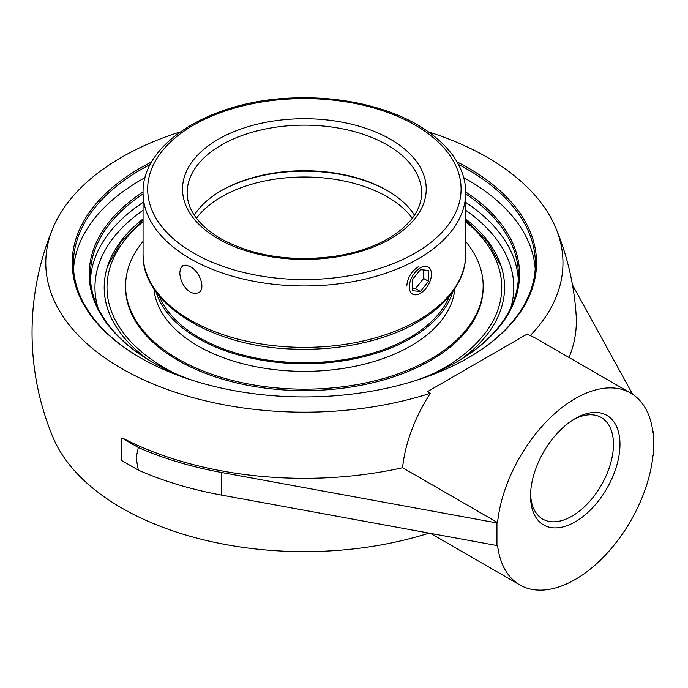 <?xml version="1.0" encoding="UTF-8"?>
<svg xmlns="http://www.w3.org/2000/svg" width="688" height="688" viewBox="0 0 688 688"><rect width="100%" height="100%" fill="white"/><g stroke="black" fill="none" stroke-linecap="round" stroke-linejoin="round"><path stroke-width="1.03" d="M465.699 193.93A214.028 123.573 180 0 1 518.408 275.14A214.028 123.573 180 0 1 456.127 362.284M152.624 362.284A214.028 123.573 180 0 1 90.343 275.14A214.028 123.573 180 0 1 143.061 193.93M415.629 380.541A215.181 124.236 0 0 0 456.54 362.051A215.181 124.236 0 0 0 456.54 362.043A215.181 124.236 0 0 0 465.69 191.978M143.061 191.978A215.181 124.236 0 0 0 152.22 362.043A215.181 124.236 0 0 0 193.122 380.541M535.212 269.017A231.013 133.377 0 0 0 467.728 179.886A231.013 133.377 0 0 0 463.635 177.581M145.116 177.581A231.013 133.377 0 0 0 73.539 269.017M458.423 164.449A231.013 133.377 180 0 1 467.728 169.523A231.013 133.377 180 0 1 535.393 263.839A231.013 133.377 180 0 1 468.141 357.906M140.619 357.906A231.013 133.377 180 0 1 73.367 263.839A231.013 133.377 180 0 1 150.328 164.449M151.73 161.895A232.166 134.04 0 0 0 140.206 357.674A232.166 134.04 0 0 0 468.545 357.674A232.166 134.04 0 0 0 457.021 161.895M180.222 131.933A258.593 149.296 0 0 0 52.933 228.038A258.593 149.296 0 0 0 148.144 381.857A258.593 149.296 0 0 0 430.387 393.261L427.523 391.61L527.326 333.99L530.19 335.649A258.593 149.296 0 0 0 555.818 228.038A258.593 149.296 0 0 0 487.224 157.328A258.593 149.296 0 0 0 428.538 131.933M143.061 218.956A200.182 115.575 0 0 0 108.059 264.777A200.182 115.575 0 0 0 147.679 359.308M461.08 359.308A200.182 115.575 0 0 0 500.692 264.777A200.182 115.575 0 0 0 465.699 218.956M573.603 419.534A58.618 33.841 -60 0 1 601.312 417.521A58.618 33.841 -60 0 1 613.455 444.353A58.618 33.841 -60 0 1 587.87 503.349A58.618 33.841 -60 0 1 542.694 519.053A58.618 33.841 -60 0 1 530.586 494.044M530.56 495.988A63.236 36.507 120 0 0 575.271 521.805A63.236 36.507 120 0 0 619.983 444.353A63.236 36.507 120 0 0 575.271 418.536A63.236 36.507 120 0 0 530.56 495.988M430.568 533.389L519.879 584.946A110.777 63.958 -60 0 0 600.658 559.92A110.777 63.958 -60 0 0 652.989 455.447L653.6 455.095L653.6 432.485L652.74 430.92M496.942 522.932L496.942 545.541L221.321 495.05A272.328 157.225 180 0 1 138.331 470.119L136.147 457.838L138.331 447.501A272.328 157.225 0 0 0 221.321 472.441L496.942 522.932L497.553 522.579A110.777 63.958 -60 0 1 549.884 418.106A110.777 63.958 -60 0 1 630.655 393.08A110.777 63.958 -60 0 1 652.989 432.838L653.6 432.485M519.879 584.946A110.777 63.958 -60 0 1 497.553 545.188L496.942 545.541M632.607 394.284L572.485 284.892M569.028 357.493A271.975 157.019 0 0 0 576.174 315.654A272.328 272.328 0 0 0 555.818 228.038M138.331 470.119L121.853 460.607A272.328 157.225 -60 0 1 121.853 437.989L138.331 447.501M497.553 522.579L402.575 467.737A271.975 157.019 0 0 1 122.103 437.852L121.853 437.989M429.106 533.114A258.593 149.296 180 0 1 52.933 437.198A272.328 272.328 0 0 1 52.933 228.038M402.575 467.737A110.777 63.958 -60 0 1 430.387 393.261M530.19 335.649A110.777 63.958 -60 0 1 535.677 338.238L630.655 393.08M159.229 295.935A148.892 85.966 0 0 0 263.186 359.377A148.892 85.966 0 0 0 409.661 337.559A148.892 85.966 0 0 0 449.522 295.935M155.961 291.686A150.655 86.98 0 0 0 258.92 359.695A150.655 86.98 0 0 0 410.899 338.272A150.655 86.98 0 0 0 452.799 291.686M143.061 241.445A178.785 103.226 0 0 0 125.586 285.95L125.586 287.386A178.785 103.226 0 0 0 235.958 382.752A178.785 103.226 0 0 0 430.8 360.374A178.785 103.226 0 0 0 483.165 287.386L483.165 285.95A178.785 103.226 0 0 0 465.699 241.445M125.586 285.95A178.785 103.226 0 0 0 235.958 381.315A178.785 103.226 0 0 0 430.8 358.938A178.785 103.226 0 0 0 483.165 285.95M153.914 288.711A150.655 86.98 0 0 0 250.208 365.543A150.655 86.98 0 0 0 410.899 345.883A150.655 86.98 0 0 0 454.845 288.711M420.385 267.778A15.652 9.039 -60 0 1 428.211 267.004A15.652 9.039 -60 0 1 430.611 279.543A15.652 9.039 -60 0 1 420.385 293.337A15.652 9.039 -60 0 1 412.559 294.111A15.652 9.039 -60 0 1 410.16 281.573A15.652 9.039 -60 0 1 420.385 267.778M412.232 279.827L420.385 269.679L428.547 270.41L428.547 281.289L420.385 291.437L412.232 290.706L412.232 279.827M412.232 288.315L415.492 288.607L423.653 278.459L423.653 269.971M420.385 291.437L415.492 288.607M428.547 281.289L423.653 278.459M414.494 215.189A117.235 67.691 0 0 0 387.275 190.559L387.275 190.559A117.235 67.691 0 0 0 221.476 190.559A117.235 67.691 0 0 0 194.257 215.189M220.839 190.929A119.058 68.74 180 0 1 387.912 190.929M179.774 272.732L180.54 268.38L182.75 265.723L186.147 265.138L190.309 266.66C199.898 271.476 206.142 289.192 198.402 292.839L194.618 293.638L190.309 292.219C183.765 287.472 180.256 280.979 179.774 272.732M406.84 285.511C407.674 277.479 411.544 271.192 418.45 266.66M143.061 202.41A214.028 123.573 0 0 0 90.472 279.38M518.279 279.38A214.028 123.573 0 0 0 465.699 202.41M97.988 307.863A209.419 120.907 180 0 1 143.061 210.296M465.699 210.296A209.419 120.907 180 0 1 510.771 307.863M221.321 495.05L221.321 472.441M187.136 192.838A117.235 67.691 180 0 1 304.38 125.156A117.235 67.691 180 0 1 421.615 192.838C421.538 208.163 412.422 222.155 394.284 234.823C378.348 245.418 358.474 252.582 334.66 256.314C290.955 262.025 252.909 256.117 220.521 238.59C198.436 225.234 187.317 209.986 187.136 192.838M218.216 238.822A121.853 70.348 0 0 0 422.079 207.277A121.853 70.348 0 0 0 272.835 121.122A121.853 70.348 0 0 0 218.216 238.822M193.569 253.046A156.701 90.472 180 0 1 193.569 125.096A156.701 90.472 180 0 1 415.182 125.096A156.701 90.472 180 0 1 415.182 253.046A156.701 90.472 180 0 1 193.569 253.046M465.699 254.225A161.319 93.138 180 0 1 366.111 340.276A161.319 93.138 180 0 1 190.309 320.083A161.319 93.138 180 0 1 143.061 254.225C141.668 304.337 212.343 346.958 293.836 349.108C324.985 350.201 354.286 346.417 381.745 337.756C432.098 321.993 466.077 289.347 465.699 254.225L465.699 192.838C466.077 157.715 432.098 125.078 381.745 109.315C354.286 100.654 324.985 96.862 293.836 97.954C212.343 100.104 141.668 142.734 143.061 192.838A161.319 93.138 0 0 0 190.309 258.697A161.319 93.138 0 0 0 366.111 278.889A161.319 93.138 0 0 0 465.699 192.838M196.433 218.277A117.235 67.691 180 0 1 221.476 196.828A117.235 67.691 180 0 1 412.318 218.277M465.699 221.725A197.379 113.95 180 0 1 443.941 367.96A197.379 113.95 180 0 1 433.294 373.67M175.457 373.67A197.379 113.95 180 0 1 143.061 221.725M143.061 192.838L143.061 254.225M143.061 220.022L121.011 241.995L107.517 266.428M501.242 266.428L487.74 241.995L465.699 220.022"/></g></svg>
